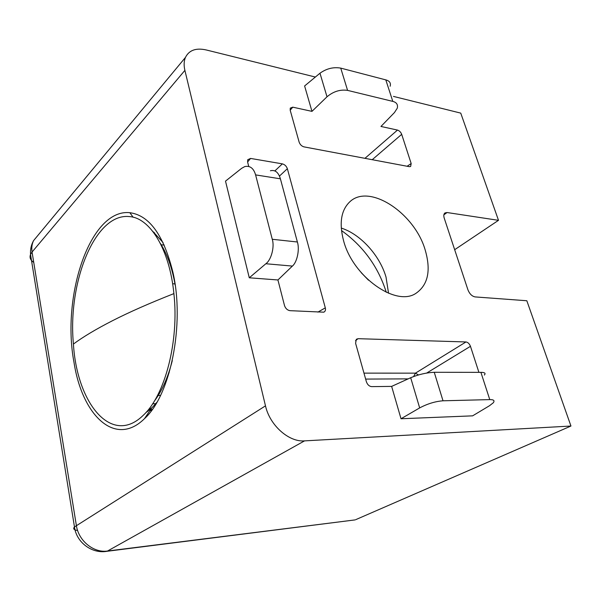 <?xml version="1.0" encoding="UTF-8"?>
<svg xmlns="http://www.w3.org/2000/svg" width="601" height="601" viewBox="0 0 601 601"><rect width="100%" height="100%" fill="white"/><g stroke="black" fill="none" stroke-linecap="round" stroke-linejoin="round"><path stroke-width="0.9" d="M77.612 530.503C73.878 529.954 72.826 528.767 74.471 526.934L265.484 405.855C269.766 425.313 288.863 442.268 304.519 440.879L570.95 426.034L526.829 300.748L475.128 296.917C471.988 296.285 469.584 293.919 467.931 289.825L444.222 218.103C443.485 215.654 443.733 213.933 444.973 212.934L447.069 212.536L498.499 220.327L454.672 249.7M74.028 362.531C61.272 295.91 90.293 208.329 129.869 212.701C149.349 215.346 163.682 235.171 172.885 272.178C185.01 324.262 170.436 395.435 144.51 418.634C115.069 447.783 82.127 415.216 74.028 362.531M363.973 373.131L415.449 373.153L418.446 374.934M317.884 312.107L325.306 307.862C325.817 309.943 325.321 311.386 323.811 312.182L289.967 310.664C287.361 310.221 285.543 308.531 284.513 305.593L277.925 279.968L292.379 266.085L265.867 263.741C271.269 259.933 274.725 246.816 272.268 239.281L297.382 242C299.824 249.4 297.112 262.306 292.379 266.085M248.739 166.402L247.62 162.052L247.695 159.753L250.587 158.431L247.597 161.969M274.92 170.879L282.365 163.863C284.761 164.531 286.429 166.146 287.361 168.708L279.45 176.078M410.686 377.728C418.649 374.438 426.5 372.62 434.253 372.289L443.012 400.792C435.267 401.393 427.484 403.767 419.671 407.906L410.686 377.728L391.642 386.39L371.598 386.623C369.209 386.33 367.474 384.715 366.4 381.778L355.597 343.291L356.325 339.28L358.076 338.686L355.491 340.714M413.661 376.504L415.449 373.153L465.97 341.954C467.931 342.292 469.426 343.742 470.463 346.311L426.733 373.026M407.11 166.252L411.174 163.547L410.633 166.492L409.319 166.672L303.971 146.869C301.679 146.193 300.072 144.616 299.148 142.144L290.208 110.276L290.26 108.127L292.77 107.166L290.185 110.216M364.957 158.333L397.486 130.079C399.395 130.71 400.799 132.13 401.693 134.339L372.229 159.701M478.907 372.35L470.463 346.311M465.97 341.954L358.076 338.686M325.306 307.862L287.361 168.708M282.365 163.863L250.587 158.431M411.174 163.547L401.693 134.339M419.671 407.906L401.017 418.754L472.619 415.847L489.522 405.713L493.353 402.73C494.848 400.574 493.654 399.537 489.77 399.605L480.905 372.35C484.782 372.38 485.924 373.281 484.331 375.054M397.486 130.079L380.951 126.458L394.451 112.567L397.291 108.165C398.087 104.627 396.592 102.365 392.806 101.396L385.812 79.888C389.591 80.917 391.033 83.043 390.147 86.251M327.004 96.791L319.98 73.217C326.493 68.559 333.42 66.861 340.737 68.116L347.581 90.383C340.249 89.301 333.39 91.442 327.004 96.791L311.964 111.365L292.77 107.166M270.412 170.774C275.108 169.61 278.443 172.292 280.404 178.82L255.598 174.891C253.645 168.242 250.031 165.47 244.757 166.582L241.64 168.318L225.503 181.134L249.28 277.79L277.925 279.968M480.905 372.35L434.253 372.289M443.012 400.792L489.77 399.605M391.642 386.39L401.017 418.754M297.382 242L280.404 178.82M255.598 174.891L272.268 239.281M265.867 263.741L249.28 277.79M385.812 79.888L340.737 68.116M347.581 90.383L392.806 101.396M319.98 73.217L304.609 85.966L311.964 111.365M315.367 77.041L206.173 49.943C195.994 47.689 189.09 50.183 185.454 57.411C183.914 61.062 183.726 65.381 184.89 70.37L32.063 252.029L76.365 525.462C78.521 540.84 93.688 553.153 107.534 551.019L350.608 520.466M388.547 293.258L386.007 277.023C379.697 255.327 360.48 234.165 341.263 228.072M425.177 249.948C414.592 213.062 369.082 182.802 349.617 201.989C341.06 210.358 339.039 223.241 343.554 240.648C352.802 276.61 395.789 306.976 415.817 293.416C428.055 285.039 431.172 270.548 425.177 249.948M361.209 272.666L368.511 280.209M341.496 230.551C363.102 246.042 377.984 266.461 386.135 291.801L386.27 292.274M265.484 405.855L184.89 70.37M393.46 96.415L460.742 113.116L498.499 220.327M355.769 519.64L570.95 426.034M161.03 244.765L164.223 245.073M169.166 372.823L168.708 372.823M173.892 293.619C179.233 341.24 164.952 395.405 143.391 415.163C111.658 446.558 76.981 403.504 73.42 344.065C67.552 282.508 94.928 212.814 129.305 216.578C149.837 217.735 169.55 249.032 173.892 293.619C149.626 303.167 129.223 312.167 112.672 320.618C96.183 329.055 83.096 336.868 73.42 344.065M160.339 243.39C167.251 254.125 172.209 268.091 175.214 285.295M173.862 293.288L173.944 293.671M172.299 360.592C167.972 377.533 161.939 391.101 154.217 401.31M175.011 283.897L172.622 283.74M447.069 212.536L443.876 214.812M146.561 411.82L147.583 411.49M150.175 410.445L152.391 409.311M156.846 402.362L152.196 407.531L145.645 412.849M152.692 231.257L163.044 242.541M408.162 378.878L365.641 379.081M38.284 234.946L33.566 240.633C31.913 244.029 31.417 247.83 32.063 252.029L30.538 254.456C29.351 257.551 30.418 260.188 33.739 262.374M102.486 551.65L107.534 551.019L304.519 440.879M154.525 232.752L153.533 232.347M149.371 410.085C148.89 409.844 149.679 409.108 151.737 407.869L144.51 418.634M133.114 217.231L129.869 212.701M355.131 519.895L106.978 551.297C92.013 554.062 76.335 542.38 74.471 526.934L30.538 254.456C30.2 249.483 31.207 244.877 33.566 240.633L185.454 57.411M151.482 410.573L150.032 410.656M158.251 395.443L160.542 395.405M152.654 403.767L155.749 403.692"/></g></svg>
